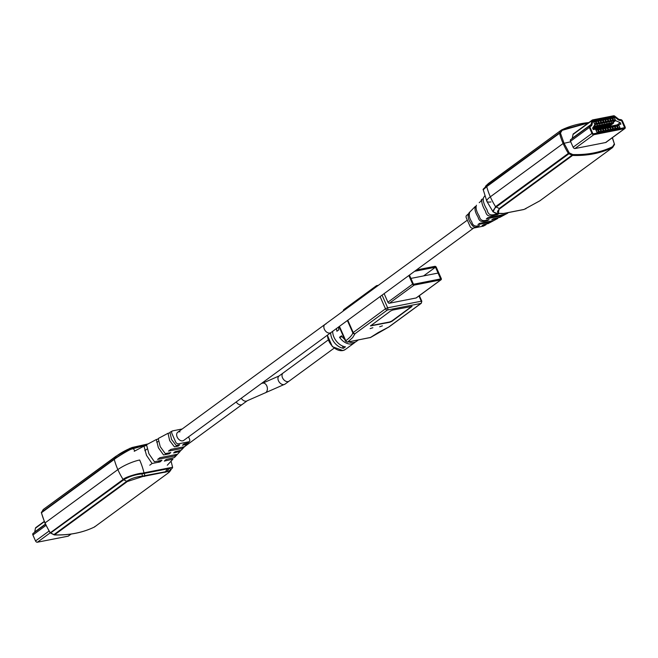 <?xml version="1.0" encoding="UTF-8"?>
<svg xmlns="http://www.w3.org/2000/svg" width="658" height="658" viewBox="0 0 658 658"><rect width="100%" height="100%" fill="white"/><g stroke="black" fill="none" stroke-linecap="round" stroke-linejoin="round"><path stroke-width="0.99" d="M484.518 187.941L488.294 183.771L486.862 186.099L559.662 132.793L560.443 133.048L562.121 130.342L588.26 122.988M573.768 133.607A1.768 1.209 53.8 0 0 573.414 133.755A1.768 1.209 53.8 0 0 573.06 134.347L572.287 138.131A1.604 1.094 -126.2 0 1 571.966 138.673L570.708 139.57A1.768 1.209 53.8 0 0 570.7 139.578A1.768 1.209 53.8 0 0 570.494 141.248L570.733 141.791L563.125 143.502L570.733 141.791L573.118 147.203A1.768 1.209 53.8 0 0 575.067 148.535L605.812 142.49A1.768 1.209 53.8 0 0 606.158 142.334A1.768 1.209 53.8 0 0 606.413 142.046M571.374 139.101A1.604 1.094 53.8 0 1 571.366 139.109A1.604 1.094 53.8 0 0 571.366 139.109L571.966 138.673A1.604 1.094 -126.2 0 1 571.958 138.682L570.609 139.652M588.935 122.495L561.43 130.021L488.499 183.417A1.012 0.691 53.8 0 1 488.573 183.368L561.381 130.054A0.674 0.485 64.2 0 1 561.43 130.021L561.43 130.021A0.674 0.485 64.2 0 1 562.121 130.342M485.538 186.214L488.499 183.417A1.012 0.691 53.8 0 0 488.294 183.771L561.381 130.054A153.717 105.42 -126.2 0 1 588.861 122.552M499.257 213.521L497.358 213.513C492.439 212.764 492.028 210.626 496.116 207.081L568.915 153.758A0.674 0.461 -125.6 0 1 568.619 153.635L569.186 152.862L563.996 143.123L560.443 133.056A0.674 0.436 14.7 0 0 559.522 132.998L560.443 133.048L559.53 133.311A0.674 0.461 -126.8 0 1 559.522 132.998L561.381 130.054M559.703 132.76L486.854 186.107C483.778 188.385 482.577 189.594 483.252 189.751L486.731 186.625L559.53 133.311A54.746 37.547 53.8 0 0 563.125 143.502L490.325 196.816A16.845 3.751 156.2 0 0 486.83 201.274A16.845 3.751 156.2 0 0 490.975 201.948M483.564 189.2L486.846 186.115M617.146 125.316L617.41 125.917M615.238 126.871L616.414 126.007L616.151 125.407L614.959 125.637L615.024 126.385M612.853 127.339L614.029 126.476L613.766 125.875L612.573 126.106L612.639 126.854M610.468 127.808L611.644 126.945L611.381 126.344L610.188 126.575L610.262 127.323M608.091 128.277L609.259 127.413L608.995 126.813L607.803 127.043L607.877 127.792M605.705 128.746L606.882 127.882L606.61 127.282L605.426 127.52L605.492 128.261M603.32 129.215L604.496 128.351L604.233 127.751L603.041 127.989L603.106 128.729M600.935 129.684L602.111 128.82L601.848 128.22L600.655 128.458L600.721 129.198M598.55 130.152L599.726 129.289L599.463 128.688L598.27 128.927L598.344 129.667M596.173 130.621L597.349 129.758L597.077 129.157L595.885 129.396L595.959 130.136M617.623 126.402L618.8 125.538L618.528 124.938L617.336 125.168M617.607 125.777L618.8 125.538M616.414 126.007L615.222 126.246M614.029 126.476L612.837 126.714M611.644 126.945L610.451 127.183M609.259 127.413L608.074 127.652M606.882 127.882L605.689 128.121M604.496 128.351L603.304 128.59M602.111 128.82L600.918 129.058M599.726 129.289L598.533 129.527M597.349 129.758L596.156 129.996M593.549 129.527L597.883 126.352L599.076 126.122L594.742 129.289M592.883 128.738L596.691 126.591L593.097 129.223M593.277 127.068A0.674 0.469 78.9 0 1 593.138 127.274L594.306 127.06L592.669 128.261M595.934 129.058L600.269 125.884L601.461 125.653L597.127 128.82M600.918 123.178L600.655 122.577L599.463 122.807L599.726 123.408L600.918 123.178M599.076 126.122A0.674 0.469 -101.1 0 0 599.208 125.226L598.015 125.464A0.674 0.469 78.9 0 1 597.883 126.352M596.872 126.295L597.225 126.04A0.674 0.469 -101.1 0 0 597.349 125.152M598.533 123.646L598.27 123.046L597.077 123.276L597.341 123.877L598.533 123.646M596.691 126.591A0.674 0.469 -101.1 0 0 596.822 125.694L595.63 125.933A0.674 0.469 78.9 0 1 595.498 126.821M594.495 126.764L594.84 126.509A0.674 0.469 -101.1 0 0 594.972 125.62M596.148 124.115L595.885 123.515L594.692 123.745L594.955 124.346L596.148 124.115M594.306 127.06A0.674 0.469 -101.1 0 0 594.437 126.163L593.804 126.287M603.304 122.709L603.032 122.108L601.848 122.339L602.111 122.939L603.304 122.709M601.461 125.653A0.674 0.469 -101.1 0 0 601.585 124.757L600.4 124.995A0.674 0.469 78.9 0 1 600.269 125.884M599.257 125.826L599.602 125.571A0.674 0.469 -101.1 0 0 599.734 124.683M602.119 124.214A0.674 0.469 -101.1 0 1 601.988 125.102L601.642 125.357M604.505 123.745A0.674 0.469 -101.1 0 1 604.373 124.633L604.028 124.888M606.89 123.276A0.674 0.469 -101.1 0 1 606.758 124.165L606.405 124.42M609.267 122.807A0.674 0.469 -101.1 0 1 609.135 123.696L608.79 123.951M611.652 122.339A0.674 0.469 -101.1 0 1 611.521 123.227L611.175 123.482M599.512 128.351L603.838 125.184A0.674 0.469 -101.1 0 0 603.97 124.288L602.777 124.527A0.674 0.469 78.9 0 1 602.646 125.415L598.319 128.59M604.225 121.87L604.496 122.47L605.681 122.24L605.418 121.64L604.036 122.018M601.889 127.882L606.224 124.716A0.674 0.469 -101.1 0 0 606.355 123.819L605.163 124.058A0.674 0.469 78.9 0 1 605.031 124.946L600.696 128.121M606.61 121.401L606.873 122.001L608.066 121.771L607.803 121.171L606.413 121.549M604.274 127.413L608.609 124.239A0.674 0.469 -101.1 0 0 608.74 123.35L607.548 123.589A0.674 0.469 78.9 0 1 607.416 124.477L603.082 127.652M608.995 120.932L609.259 121.533L610.451 121.302L610.188 120.702L608.798 121.08M606.66 126.945L610.994 123.77A0.674 0.469 -101.1 0 0 611.126 122.882L609.933 123.12A0.674 0.469 78.9 0 1 609.802 124.008L605.467 127.183M611.381 120.463L611.644 121.064L612.837 120.833L612.573 120.233L611.183 120.611M609.045 126.476L613.371 123.301A0.674 0.469 -101.1 0 0 613.503 122.413L612.31 122.651A0.674 0.469 78.9 0 1 612.187 123.539L607.852 126.714M613.758 119.995L614.029 120.595L615.222 120.365L614.95 119.764L613.569 120.143M613.503 122.413A0.674 0.469 78.9 0 1 613.634 121.524M624.171 127.742L593.426 133.796A0.674 0.461 -126.2 0 1 592.685 133.286L590.062 127.331A0.674 0.461 -126.2 0 1 590.144 126.69L591.394 125.801L590.144 126.69A0.674 0.461 -126.2 0 0 590.062 127.331L592.685 133.286A0.674 0.461 -126.2 0 0 593.426 133.796L624.171 127.742A0.674 0.461 -126.2 0 0 624.31 127.685A0.674 0.461 -126.2 0 1 624.171 127.742M621.168 120.587A0.674 0.461 -126.2 0 1 621.761 121.097L624.384 127.052A0.674 0.461 -126.2 0 1 624.31 127.685A0.674 0.461 -126.2 0 0 624.384 127.052L621.761 121.097A0.674 0.461 -126.2 0 0 621.168 120.587L619.4 120.291A2.698 1.851 -126.2 0 1 618.183 119.723L614.465 116.82A0.674 0.461 -126.2 0 0 614.004 116.68A0.674 0.461 -126.2 0 1 614.465 116.82L618.183 119.723A2.698 1.851 -126.2 0 0 619.4 120.291L621.168 120.587M591.953 124.88A2.698 1.851 -126.2 0 1 591.402 125.793A2.698 1.851 -126.2 0 1 591.394 125.801A2.698 1.851 -126.2 0 0 591.402 125.793A2.698 1.851 -126.2 0 0 591.953 124.88L592.718 121.105A0.674 0.461 -126.2 0 1 592.99 120.817L614.004 116.68L592.99 120.817A0.674 0.461 -126.2 0 0 592.718 121.105L591.953 124.88M589.346 127.471A1.686 1.151 -126.2 0 1 589.535 125.875A1.686 1.151 -126.2 0 1 589.552 125.875L590.802 124.979A1.686 1.151 -126.2 0 1 590.802 124.979A1.686 1.151 -126.2 0 0 591.147 124.411L591.92 120.628A1.686 1.151 -126.2 0 1 592.258 120.06A1.686 1.151 -126.2 0 1 592.595 119.912L613.61 115.783A1.686 1.151 -126.2 0 1 614.753 116.137L618.471 119.032A1.686 1.151 -126.2 0 0 619.227 119.386L621.004 119.682A1.686 1.151 -126.2 0 1 622.476 120.957L625.1 126.912A1.686 1.151 -126.2 0 1 624.903 128.507A1.686 1.151 -126.2 0 1 624.574 128.647L593.82 134.701A1.686 1.151 -126.2 0 1 591.97 133.426L589.346 127.471L570.502 141.273M595.646 129.437L597.316 129.108L598.509 131.814L596.839 132.143L595.646 129.437M612.598 117.938L614.268 117.609L615.46 120.315L613.791 120.644L612.598 117.938M609.02 121.582L607.827 118.876L609.497 118.547L610.69 121.253L609.02 121.582M603.065 119.814L604.727 119.485L605.919 122.191L604.258 122.52L603.065 119.814M598.295 120.751L599.964 120.422L601.157 123.128L599.487 123.457L598.295 120.751M596.387 124.066L594.717 124.395L593.524 121.689L595.194 121.36L596.387 124.066M594.881 124.691L592.587 128.08L593.253 129.585L620.905 124.148L620.239 122.643L615.559 120.62L594.881 124.691M597.102 123.926L595.909 121.22L597.579 120.891L598.772 123.597L597.102 123.926M601.873 122.988L600.68 120.282L602.35 119.953L603.542 122.659L601.873 122.988M608.305 121.722L606.635 122.051L605.442 119.345L607.112 119.016L608.305 121.722M611.405 121.113L610.213 118.407L611.882 118.078L613.075 120.784L611.405 121.113M619.959 127.594L618.29 127.923L617.097 125.217L618.767 124.888L619.959 127.594M616.39 125.357L617.582 128.063L615.913 128.392L614.72 125.686L616.192 125.505M613.527 128.861L612.335 126.155L614.004 125.826L615.197 128.532L613.527 128.861M611.142 129.33L609.95 126.624L611.619 126.295L612.812 129.001L611.142 129.33M610.427 129.47L608.757 129.799L607.564 127.093L609.234 126.764L610.427 129.47M605.187 127.562L606.849 127.233L608.041 129.939L606.38 130.268L605.187 127.562M602.802 128.03L604.472 127.701L605.664 130.407L603.995 130.736L602.802 128.03M601.609 131.205L600.417 128.499L602.086 128.17L603.279 130.876L601.609 131.205M598.032 128.968L599.701 128.639L600.894 131.345L599.224 131.674L598.032 128.968M612.894 118.613L614.268 117.609M609.497 118.547L608.124 119.55M603.361 120.488L604.727 119.485M598.591 121.426L599.964 120.422M593.829 122.363L595.194 121.36M613.437 122.174L615.559 120.62M597.579 120.891L596.206 121.894M602.35 119.953L600.976 120.957M605.747 120.019L607.112 119.016M611.882 118.078L610.509 119.082M617.188 124.872L620.239 122.643M329.913 333.03A5.05 3.463 53.8 0 0 330.916 332.603A5.05 3.463 -126.2 0 1 329.913 333.03A5.05 3.463 -126.2 0 1 324.707 329.913A5.05 3.463 -126.2 0 1 324.945 324.443A5.05 3.463 53.8 0 0 324.707 329.913A5.05 3.463 53.8 0 0 329.913 333.03M493.377 218.785L492.735 219.254M486.698 220.093L486.065 220.562M572.608 154.457L569.186 152.862L568.915 153.758L571.999 155.198L499.208 208.52L498.262 213.324L503.576 213.463L524.072 209.433L539.749 200.887L612.54 147.573A0.674 0.485 -115.8 0 0 612.59 146.709C600.688 152.417 587.43 155.025 572.797 154.54L571.999 155.198L572.575 155.436L499.767 208.751C496.296 211.761 496.913 213.373 501.618 213.579L501.125 213.636L501.618 213.579M612.688 146.57L612.54 147.573L614.399 144.628L614.268 143.995L612.59 146.709M539.749 200.887A1.012 0.699 53.7 0 0 539.823 200.838L612.614 147.532L614.523 144.456A0.674 0.428 -164.9 0 0 614.276 144.003M499.767 208.751L495.581 206.686L568.372 153.372A54.746 37.547 53.8 0 1 563.125 143.502L490.325 196.816A16.845 3.751 156.2 0 0 486.83 201.274L483.252 189.751M612.269 137.752L614.49 144.225M486.731 186.625L486.862 186.099L486.731 186.625A54.746 37.547 53.8 0 0 490.325 196.816A54.746 37.547 -126.2 0 0 495.581 206.686L493.064 211.86L486.83 201.274M503.033 215.544L505.55 214.237L487.858 217.716L486.361 218.826L503.033 215.544L502.696 214.796M483.795 225.842A2.566 1.76 -126.2 0 1 483.498 226.064A2.566 1.76 -126.2 0 1 483.137 226.188L472.847 228.219A2.566 1.76 -126.2 0 1 470.018 226.286L466.316 217.888A2.566 1.76 -126.2 0 1 466.44 215.61A2.566 1.76 -126.2 0 1 466.473 215.585M488.137 223.523L483.688 224.625L482.092 225.579L485.563 224.904L486.517 224.065M477.947 224.526L491.123 221.935L493.813 220.553L479.526 223.383L477.947 224.526M499.825 217.296L493.335 218.793L491.781 219.731L497.292 218.645L498.246 217.823M501.84 213.653L503.025 213.587M482.52 199.02L482.125 199.094C481.187 201.825 482.306 205.855 485.489 211.202C487.117 218.801 492.645 215.339 497.185 214.73L499.266 213.48C494.413 214.072 488.738 217.782 487.093 209.935C483.811 204.383 482.643 200.246 483.589 197.523L484.798 195.87M482.125 199.094L481.088 200.205M475.389 206.39L475.339 206.398C474.418 209.154 475.323 212.707 478.062 217.05C479.526 223.457 484.452 221.244 487.529 220.57L489.083 219.624C485.769 220.282 480.759 222.717 479.254 216.112C476.45 211.605 475.504 207.977 476.433 205.222M475.339 206.398L468.965 212.896M468.603 213.71L468.529 213.727C467.624 216.507 468.315 219.575 470.61 222.922C472.757 227.002 475.175 228.161 477.84 226.418L479.435 225.455C477.593 226.278 473.003 227.183 471.835 221.96C469.467 218.448 468.735 215.306 469.647 212.526M468.529 213.727L466.44 215.61M497.185 214.73L496.905 214.089M477.84 226.418L477.576 225.826M479.221 202.639L481.097 201.035M491.296 221.886L490.967 221.137M41.717 512.121L43.239 509.514L116.03 456.2L131.929 447.539A1.012 0.724 71.6 0 0 131.781 447.613L116.104 456.159L43.313 509.473L41.602 512.204A0.674 0.461 54.3 0 0 41.454 512.418L41.544 513.043M43.313 509.473L115.824 456.562C119.616 453.592 124.518 450.796 130.523 448.172L147.918 444.01M41.602 512.204L116.647 457.277L130.819 448.978L143.576 445.236M94.365 527.042A0.674 0.485 -115.8 0 0 94.423 527.025L167.354 473.628L170.315 470.824L142.819 476.047C136 476.82 130.638 478.572 126.739 481.302L53.94 534.609L50.312 532.783A0.674 0.461 53.2 0 0 50.559 533.046L123.646 479.863C128.812 476.631 134.874 474.64 141.807 473.9L169.493 468.455L171.22 469.228L172.519 467.854L172.602 467.295L169.6 467.813L141.906 473.258C139.29 472.995 124.633 477.173 123.112 479.476A54.746 37.547 -126.2 0 1 117.856 469.606A16.845 3.751 156.2 0 1 139.669 460.016A16.845 3.751 156.2 0 0 117.856 469.606L45.057 522.921A54.746 37.547 -126.2 0 1 41.462 512.73L114.262 459.407C116.055 457.721 129.034 449.751 131.287 449.192L146.15 445.047M132.661 448.238A0.674 0.493 70 0 1 133.187 448.443A54.746 37.934 -101.1 0 1 134.865 450.96M33.097 533.399L45.476 524.336L33.106 533.391A1.686 1.151 53.8 0 0 33.097 533.399A1.686 1.151 53.8 0 0 32.9 534.995L35.524 540.95A1.686 1.151 53.8 0 0 37.383 542.217L68.128 536.171A1.686 1.151 53.8 0 0 68.465 536.023A1.686 1.151 53.8 0 0 68.695 535.752M34.496 532.38A1.686 1.151 53.8 0 0 34.71 531.927L45.377 524.113M36.149 527.436A1.686 1.151 53.8 0 0 35.82 527.584A1.686 1.151 53.8 0 0 35.474 528.152L34.71 531.927M467.32 220.167L324.945 324.443A5.05 3.463 -126.2 0 1 325.94 324.016M157.978 441.559L156.793 442.431M166.943 454.275L168.736 452.959M173.654 452.934L175.415 451.651M149.777 465.198L152.154 463.479M50.559 533.046L54.31 534.921C69.049 535.415 82.415 532.783 94.423 527.025L94.423 527.025A0.674 0.485 -115.8 0 0 94.481 526.992L167.28 473.67C170.907 471.021 170.735 470.404 166.745 471.811L142.506 476.581L127.298 481.541L54.507 534.855A0.674 0.428 92 0 1 54.31 534.921L54.31 534.921A0.674 0.428 92 0 1 53.981 534.641M53.75 534.452L54.507 534.855A153.717 105.42 53.8 0 0 94.481 526.992L94.768 526.581L94.481 526.992M50.855 533.169L50.148 532.931L44.917 523.094L41.331 512.582A0.674 0.428 -164.9 0 0 41.364 512.821M115.824 456.562L114.262 459.407A54.746 37.547 -126.2 0 0 117.856 469.606L45.057 522.921A54.746 37.547 -126.2 0 0 50.312 532.783L123.112 479.476L126.739 481.302A1.012 0.699 -126.4 0 0 127.298 481.541M139.669 460.016A54.746 37.934 78.9 0 1 144.061 473.11A0.674 0.461 88.6 0 1 143.921 473.752M167.897 468.422L167.856 469.047M180.012 431.837A5.05 3.463 53.8 0 0 177.742 432.248A5.05 3.463 53.8 0 0 177.15 437.027A5.05 3.463 53.8 0 0 183.714 440.408L473.661 228.055M159.96 457.68L157.616 459.383L175.308 455.895L176.632 454.398L159.96 457.68M182.2 428.983L172.717 430.85A2.566 1.76 53.8 0 0 172.363 430.974A2.566 1.76 53.8 0 0 171.911 433.499L175.612 441.896A2.566 1.76 53.8 0 0 178.441 443.829L188.731 441.806A2.566 1.76 53.8 0 0 189.414 441.428A2.566 1.76 53.8 0 0 189.537 439.157L188.533 436.871M169.336 432.98L168.012 433.293L169.674 440.605L174.403 446.84L178.203 446.091L179.65 444.824L176.188 445.507L171.532 439.421L169.937 432.265L172.363 430.974M184.191 446.766L170.833 449.389L168.489 451.1L182.784 448.304L184.191 446.766M157.607 439.215L156.324 439.528L158.397 447.785L163.529 454.949L169.369 453.798L170.792 452.556L165.281 453.642L160.215 446.626L158.208 438.524L168.012 433.293M145.837 445.68L143.995 446.099L146.504 455.352L152.072 463.495L160.059 461.924L161.967 460.263L154.408 461.751L148.93 453.806L146.52 444.75L156.324 439.528M189.414 441.428L188.007 442.941L183.903 443.985L182.455 445.26L186.888 444.142L181.197 450.269L175.044 451.717L173.63 452.959L180.103 451.446L174.403 457.573L166.219 459.424L164.319 461.085L172.939 459.144L167.272 465.255M180.103 451.446L180.465 450.656M186.888 444.142L187.259 443.327M162.041 436.484L164.558 435.152M178.203 446.091L177.8 445.186M175.308 455.895L174.806 454.76M160.059 461.924L159.68 461.061M182.784 448.304L182.274 447.144M372.872 327.717L370.133 328.638L372.872 327.717M382.405 325.842L379.666 326.763L382.405 325.842M355.345 341.995A12.732 8.735 -126.2 0 1 354.423 342.826A12.732 8.735 -126.2 0 1 339.536 337.266L341.518 335.819A12.732 8.735 53.8 0 0 344.669 339.331M348.806 341.864A12.732 8.735 53.8 0 0 356.406 341.379L358.289 339.997M332.677 331.303A12.732 8.735 53.8 0 0 333.976 337.192A12.732 8.735 53.8 0 0 345.434 346.84L343.46 348.288A12.732 8.735 -126.2 0 1 331.994 338.64A12.732 8.735 -126.2 0 1 330.703 332.759M348.83 346.914A12.732 8.735 -126.2 0 1 348.534 347.144A12.732 8.735 -126.2 0 1 348.222 347.35L350.204 345.902A12.732 8.735 53.8 0 0 350.508 345.697L354.423 342.826M328.145 340.022L283.104 373.012A5.05 3.463 53.8 0 0 282.512 377.791A5.05 3.463 53.8 0 0 289.076 381.163L334.116 348.172M440.63 278.918L438.055 273.07L410.905 278.408M409.44 275.085L413.487 284.264L440.654 278.918L435.489 267.197L423.579 275.916M435.489 267.197L414.606 271.302M338.574 326.993A12.732 8.735 53.8 0 0 338.87 329.806L336.888 331.254A12.732 8.735 -126.2 0 1 336.592 328.441M339.536 337.266L342.201 336.74M342.44 345.985L343.46 348.288M384.124 293.624L387.907 302.211A1.349 0.921 53.8 0 0 389.396 303.223L416.086 297.975A1.349 0.921 53.8 0 0 416.358 297.86A1.349 0.921 53.8 0 0 416.547 297.638M389.396 303.223L414.121 285.12A1.349 0.921 -126.2 0 1 412.64 284.1L387.907 302.211M416.44 269.961L434.856 266.342A1.349 0.921 -126.2 0 1 436.336 267.354L441.238 278.474A1.349 0.921 -126.2 0 1 441.082 279.749A1.349 0.921 -126.2 0 1 440.819 279.864L416.086 297.975M408.857 275.521L412.64 284.1M414.121 285.12L440.819 279.864M344.29 309.359A1.686 1.151 53.8 0 0 343.953 309.507A1.686 1.151 53.8 0 0 343.641 310.749M388.722 327.067L388.631 327.092A1.686 1.151 53.8 0 0 388.968 326.944A1.686 1.151 53.8 0 0 389.199 326.672M347.794 320.24L353.173 332.438A1.686 1.151 53.8 0 0 355.024 333.705A1.686 1.62 -169.1 0 1 352.82 332.825A37.745 8.398 -23.8 0 1 345.795 340.762A1.686 1.201 52.7 0 0 347.687 341.995A1.686 1.168 78.9 0 1 347.35 342.152L345.483 341.173L345.795 340.762L339.438 326.352M369.673 337.669A1.686 1.168 -101.1 0 0 370.043 337.686A1.686 1.168 -101.1 0 0 370.38 337.538A1.686 1.102 54.8 0 0 370.693 337.406A1.686 1.102 54.8 0 0 370.915 337.167M370.586 325.694L389.626 321.976L391.806 321.022L411.842 306.307M347.35 342.152L370.693 337.406L388.968 326.944L421.276 303.289A1.686 1.151 -126.2 0 1 420.939 303.428L387.332 310.041A1.686 1.151 -126.2 0 1 385.481 308.775L387.661 307.812A1.686 1.168 78.9 0 1 387.332 310.041L355.024 333.705L352.663 337.587L347.687 341.995L370.38 337.538L378.284 332.529L388.631 327.092L420.939 303.428A1.686 1.168 -101.1 0 0 421.268 301.2L387.661 307.812L382.068 295.138M392.81 310.025L412.064 306.389L391.938 321.318L389.758 322.28L370.495 325.916L390.622 310.979L392.81 310.025M241.256 404.843A5.05 3.463 -126.2 0 1 236.197 401.972A5.05 3.463 -126.2 0 0 242.251 404.407A5.05 3.463 -126.2 0 1 241.256 404.843M288.081 381.591A5.05 3.463 -126.2 0 1 282.521 377.791M561.093 130.465L562.022 130.473M609.802 124.008L610.994 123.77M607.416 124.477L608.609 124.239M605.031 124.946L606.224 124.716M602.646 125.415L603.838 125.184M612.187 123.539L613.371 123.301M573.126 147.227L591.97 133.426M593.82 134.701L574.903 148.552M605.623 142.523L624.574 128.647M589.527 125.884L570.445 139.858L589.535 125.875M573.036 134.454L591.92 120.628M572.263 138.246L591.147 124.411M497.177 213.891L495.737 214.944M568.619 153.635L569.186 152.87M572.797 154.54A0.674 0.428 92 0 1 572.575 155.436A153.717 105.42 -126.2 0 0 612.54 147.573M524.072 209.433A1.012 0.724 71.6 0 1 523.933 209.507L539.823 200.838A1.012 0.699 53.7 0 0 539.889 200.78M525.849 208.808L525.339 208.874M503.576 213.463A1.012 0.674 85.7 0 1 503.321 213.562L523.933 209.507A1.012 0.724 71.6 0 1 523.768 209.532M498.238 213.315L503.321 213.562A1.012 0.674 85.7 0 1 503.115 213.529M497.358 213.513L498.534 213.406M614.399 144.628A0.674 0.428 -164.9 0 0 614.523 144.456L612.442 137.629M41.454 512.418A0.674 0.428 -164.9 0 0 41.331 512.582L116.647 457.277M148.083 443.92L131.929 447.539A1.012 0.724 71.6 0 1 132.283 447.539L133.434 448.353M130.004 448.23L131.287 449.192M43.173 510.468L43.025 509.876M114.393 458.889L114.262 459.407M35.524 540.95L49.021 531.072M45.986 525.413L32.9 534.995M68.128 536.171L71.006 534.057M50.123 532.89L37.383 542.217M35.474 528.152L44.308 521.679M160.33 460.584L157.936 462.344M142.506 476.581L141.906 473.258M144.497 476.441A1.012 0.674 -94.1 0 0 144.809 475.94L144.349 473.102M164.993 472.411A1.012 0.716 -108.5 0 0 165.273 471.918L167.634 468.521M166.745 471.811L169.6 467.813M327.536 335.07A12.732 8.735 53.8 0 0 328.836 340.959A12.732 8.735 53.8 0 0 343.114 350.492A12.732 8.735 53.8 0 0 345.368 349.456L342.925 350.574L332.372 346.667L327.347 335.21M375.948 287.085A1.686 1.151 -126.2 0 1 376.269 285.843A1.686 1.151 -126.2 0 1 376.598 285.695A1.686 1.168 78.9 0 1 376.935 285.547A1.686 1.168 78.9 0 1 377.733 285.778M343.279 311.012A1.686 1.62 -169.1 0 1 343.78 309.679M418.957 295.952L421.268 301.2L421.819 301.249L419.36 295.664M347.391 320.528L352.82 332.825L385.481 308.775L380.102 296.577M288.952 381.245L285.013 384.132L247.301 400.714A5.05 3.463 -126.2 0 1 246.306 401.141A5.05 3.463 -126.2 0 1 241.247 398.271M264.804 393.015L264.796 393.023A5.05 3.504 -101.1 0 0 266.786 385.892A5.05 3.504 -101.1 0 0 262.846 383.112L261.555 383.392M285.013 384.132A5.05 3.463 -126.2 0 1 284.017 384.568A5.05 3.463 -126.2 0 1 278.457 380.768A5.05 3.463 -126.2 0 1 279.041 375.989L262.846 383.112M573.167 134.043L592.258 120.06M605.812 142.49L624.903 128.507M499.192 213.529L497.218 213.529L493.064 211.86M483.498 226.064L485.917 224.773M507.779 213.118L499.529 217.518M497.645 218.522L487.841 223.745M143.938 445.162L146.693 444.66M114.525 458.799L116.598 457.31M71.179 534.033L68.465 536.023M44.209 521.432L35.82 527.584M177.742 432.248L324.945 324.443M144.826 450.664L146.882 449.159M168.884 471.013L171.335 469.105L170.315 470.824M172.602 467.295L171.064 461.176M134.216 451.306L143.995 446.099M348.534 347.144L345.368 349.456M416.358 297.86L441.082 279.749M343.098 311.152L343.953 309.507L376.269 285.843L378.465 285.243M339.067 326.623L345.483 341.173M421.276 303.289L421.819 301.249M282.989 373.102L279.041 375.989M247.301 400.714L184.511 446.7"/></g></svg>
